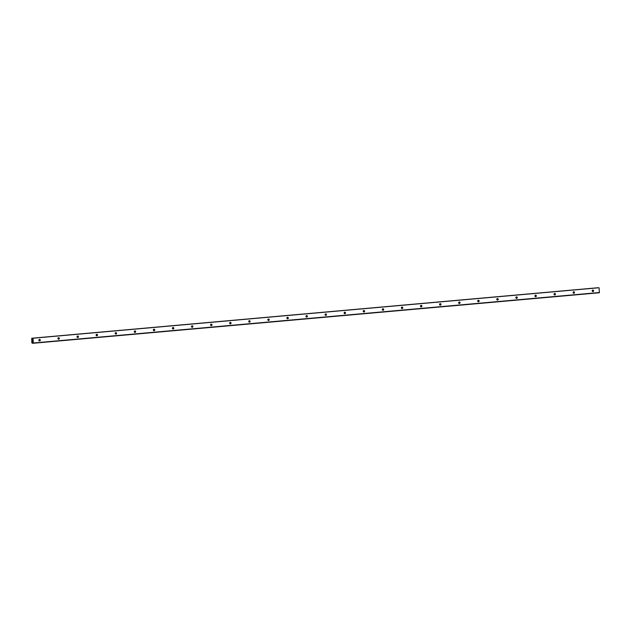 <?xml version="1.0" encoding="UTF-8"?>
<svg xmlns="http://www.w3.org/2000/svg" width="631" height="631" viewBox="0 0 631 631"><rect width="100%" height="100%" fill="white"/><g stroke="black" fill="none" stroke-linecap="round" stroke-linejoin="round"><path stroke-width="0.95" d="M592.966 291.569A0.757 0.718 -90.8 0 1 592.186 290.852A0.757 0.718 -90.8 0 1 592.895 290.063A0.757 0.718 -90.8 0 1 592.966 291.569M573.887 293.273A0.757 0.718 -90.8 0 1 573.106 292.555A0.757 0.718 -90.8 0 1 573.816 291.767A0.757 0.718 -90.8 0 1 573.887 293.273M554.807 294.969A0.757 0.718 -90.8 0 1 554.026 294.259A0.757 0.718 -90.8 0 1 554.736 293.462A0.757 0.718 -90.8 0 1 554.807 294.969M535.727 296.673A0.757 0.718 -90.8 0 1 534.946 295.955A0.757 0.718 -90.8 0 1 535.656 295.166A0.757 0.718 -90.8 0 1 535.727 296.673M516.647 298.376A0.757 0.718 -90.8 0 1 515.866 297.658A0.757 0.718 -90.8 0 1 516.568 296.87A0.757 0.718 -90.8 0 1 517.302 297.587A0.757 0.718 -90.8 0 1 516.647 298.376M497.567 300.08A0.757 0.718 -90.8 0 1 496.786 299.362A0.757 0.718 -90.8 0 1 497.488 298.573A0.757 0.718 -90.8 0 1 498.222 299.291A0.757 0.718 -90.8 0 1 497.567 300.08M478.487 301.776A0.757 0.718 -90.8 0 1 477.706 301.066A0.757 0.718 -90.8 0 1 478.408 300.269A0.757 0.718 -90.8 0 1 479.142 300.987A0.757 0.718 -90.8 0 1 478.487 301.776M459.4 303.479A0.757 0.718 -90.8 0 1 458.627 302.762A0.757 0.718 -90.8 0 1 459.329 301.973A0.757 0.718 -90.8 0 1 460.062 302.691A0.757 0.718 -90.8 0 1 459.4 303.479M440.32 305.183A0.757 0.718 -90.8 0 1 439.547 304.465A0.757 0.718 -90.8 0 1 440.249 303.677A0.757 0.718 -90.8 0 1 440.982 304.394A0.757 0.718 -90.8 0 1 440.32 305.183M421.24 306.879A0.757 0.718 -90.8 0 1 420.467 306.169A0.757 0.718 -90.8 0 1 421.169 305.38A0.757 0.718 -90.8 0 1 421.902 306.098A0.757 0.718 -90.8 0 1 421.24 306.879M402.16 308.583A0.757 0.718 -90.8 0 1 401.387 307.873A0.757 0.718 -90.8 0 1 402.089 307.076A0.757 0.718 -90.8 0 1 402.16 308.583M383.08 310.286A0.757 0.718 -90.8 0 1 382.307 309.569A0.757 0.718 -90.8 0 1 383.009 308.78A0.757 0.718 -90.8 0 1 383.08 310.286M364 311.99A0.757 0.718 -90.8 0 1 363.219 311.272A0.757 0.718 -90.8 0 1 363.929 310.484A0.757 0.718 -90.8 0 1 364 311.99M344.92 313.686A0.757 0.718 -90.8 0 1 344.14 312.976A0.757 0.718 -90.8 0 1 344.849 312.187A0.757 0.718 -90.8 0 1 344.92 313.686M325.841 315.39A0.757 0.718 -90.8 0 1 325.06 314.68A0.757 0.718 -90.8 0 1 325.77 313.883A0.757 0.718 -90.8 0 1 325.841 315.39M306.761 317.093A0.757 0.718 -90.8 0 1 305.98 316.376A0.757 0.718 -90.8 0 1 306.69 315.587A0.757 0.718 -90.8 0 1 306.761 317.093M287.681 318.797A0.757 0.718 -90.8 0 1 286.9 318.079A0.757 0.718 -90.8 0 1 287.61 317.29A0.757 0.718 -90.8 0 1 287.681 318.797M268.601 320.493A0.757 0.718 -90.8 0 1 267.82 319.783A0.757 0.718 -90.8 0 1 268.53 318.994A0.757 0.718 -90.8 0 1 268.601 320.493M249.521 322.196A0.757 0.718 -90.8 0 1 248.74 321.487A0.757 0.718 -90.8 0 1 249.45 320.69A0.757 0.718 -90.8 0 1 249.521 322.196M230.441 323.9A0.757 0.718 -90.8 0 1 229.66 323.182A0.757 0.718 -90.8 0 1 230.37 322.394A0.757 0.718 -90.8 0 1 230.441 323.9M211.361 325.604A0.757 0.718 -90.8 0 1 210.58 324.886A0.757 0.718 -90.8 0 1 211.29 324.097A0.757 0.718 -90.8 0 1 211.361 325.604M192.281 327.3A0.757 0.718 -90.8 0 1 191.501 326.59A0.757 0.718 -90.8 0 1 192.21 325.801A0.757 0.718 -90.8 0 1 192.281 327.3M173.202 329.003A0.757 0.718 -90.8 0 1 172.421 328.294A0.757 0.718 -90.8 0 1 173.131 327.497A0.757 0.718 -90.8 0 1 173.202 329.003M154.122 330.707A0.757 0.718 -90.8 0 1 153.341 329.989A0.757 0.718 -90.8 0 1 154.051 329.201A0.757 0.718 -90.8 0 1 154.122 330.707M135.042 332.411A0.757 0.718 -90.8 0 1 134.261 331.693A0.757 0.718 -90.8 0 1 134.971 330.904A0.757 0.718 -90.8 0 1 135.042 332.411M115.962 334.107A0.757 0.718 -90.8 0 1 115.181 333.397A0.757 0.718 -90.8 0 1 115.883 332.608A0.757 0.718 -90.8 0 1 115.962 334.107M96.882 335.81A0.757 0.718 -90.8 0 1 96.101 335.1A0.757 0.718 -90.8 0 1 96.803 334.304A0.757 0.718 -90.8 0 1 97.537 335.022A0.757 0.718 -90.8 0 1 96.882 335.81M77.802 337.514A0.757 0.718 -90.8 0 1 77.021 336.796A0.757 0.718 -90.8 0 1 77.723 336.007A0.757 0.718 -90.8 0 1 78.457 336.725A0.757 0.718 -90.8 0 1 77.802 337.514M58.715 339.218A0.757 0.718 -90.8 0 1 57.942 338.5A0.757 0.718 -90.8 0 1 58.644 337.711A0.757 0.718 -90.8 0 1 59.377 338.429A0.757 0.718 -90.8 0 1 58.715 339.218M39.635 340.914A0.757 0.718 -90.8 0 1 38.862 340.204A0.757 0.718 -90.8 0 1 39.564 339.415A0.757 0.718 -90.8 0 1 40.297 340.125A0.757 0.718 -90.8 0 1 39.635 340.914M32.378 341.41L32.315 340.914M32.638 341.41L32.599 340.906L32.638 341.41M32.599 340.906L32.662 341.474M32.362 340.519L32.284 340.054M32.56 340.432L32.512 339.896L32.56 340.432M32.512 339.896L32.591 340.574M33.033 338.461L33.348 343.24L32.52 342.333L32.299 343.019L32.938 342.964L32.165 343.256L31.85 342.515L31.755 338.248L598.724 287.752M31.889 338.39L32.418 339.147L32.615 338.334M597.802 287.76L31.755 338.248L597.92 287.823M32.244 343.256L33.033 343.185L32.244 343.256M33.348 343.24L599.395 292.752L599.079 287.981M39.075 339.628A0.757 0.718 -90.8 0 1 39.09 340.716M58.155 337.924A0.757 0.718 -90.8 0 1 58.17 339.021M77.234 336.22A0.757 0.718 -90.8 0 1 77.25 337.317M96.314 334.517A0.757 0.718 -90.8 0 1 96.33 335.613M115.394 332.821A0.757 0.718 -90.8 0 1 115.41 333.909M134.474 331.117A0.757 0.718 -90.8 0 1 134.49 332.214M153.554 329.414A0.757 0.718 -90.8 0 1 153.57 330.51M172.634 327.71A0.757 0.718 -90.8 0 1 172.649 328.806M191.714 326.014A0.757 0.718 -90.8 0 1 191.729 327.103M210.793 324.31A0.757 0.718 -90.8 0 1 210.809 325.407M229.881 322.607A0.757 0.718 -90.8 0 1 229.889 323.703M248.961 320.903A0.757 0.718 -90.8 0 1 248.969 321.999M268.041 319.207A0.757 0.718 -90.8 0 1 268.057 320.296M287.121 317.503A0.757 0.718 -90.8 0 1 287.137 318.6M306.201 315.8A0.757 0.718 -90.8 0 1 306.216 316.896M325.28 314.096A0.757 0.718 -90.8 0 1 325.296 315.192M344.36 312.4A0.757 0.718 -90.8 0 1 344.376 313.489M363.44 310.697A0.757 0.718 -90.8 0 1 363.456 311.793M382.52 308.993A0.757 0.718 -90.8 0 1 382.536 310.089M401.6 307.289A0.757 0.718 -90.8 0 1 401.616 308.385M420.68 305.593A0.757 0.718 -90.8 0 1 420.696 306.682M439.76 303.89A0.757 0.718 -90.8 0 1 439.775 304.986M458.84 302.186A0.757 0.718 -90.8 0 1 458.855 303.282M477.919 300.49A0.757 0.718 -90.8 0 1 477.935 301.579M496.999 298.786A0.757 0.718 -90.8 0 1 497.015 299.875M516.079 297.083A0.757 0.718 -90.8 0 1 516.095 298.179M535.159 295.379A0.757 0.718 -90.8 0 1 535.175 296.475M554.239 293.683A0.757 0.718 -90.8 0 1 554.255 294.772M573.319 291.979A0.757 0.718 -90.8 0 1 573.334 293.076M592.399 290.276A0.757 0.718 -90.8 0 1 592.414 291.372M32.938 338.232L598.985 287.744M33.404 343.004L599.45 292.516M31.976 338.587L32.575 338.531M31.936 338.484L32.591 338.429M31.921 338.476L32.599 338.413M31.873 338.334L32.638 338.263M31.834 338.248L597.88 287.76M32.276 343.161L32.993 343.098M32.276 343.106L32.97 343.043M32.331 342.909L32.899 342.862"/></g></svg>
